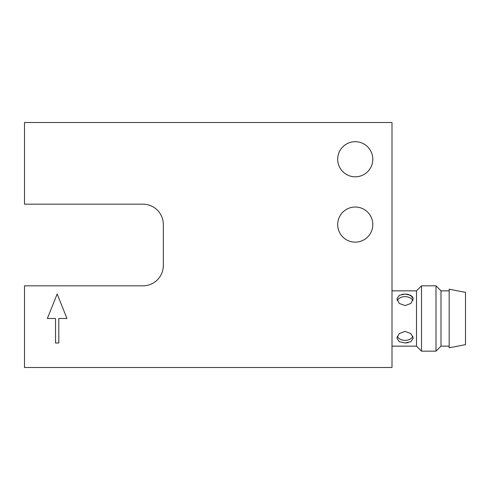 <?xml version="1.0" encoding="UTF-8"?>
<svg xmlns="http://www.w3.org/2000/svg" width="490" height="490" viewBox="0 0 490 490"><rect width="100%" height="100%" fill="white"/><g stroke="black" fill="none" stroke-linecap="round" stroke-linejoin="round"><path stroke-width="0.73" d="M413.235 298.943L412.611 296.854L408.213 294.355L405.065 294.043L410.841 295.292L413.235 298.943L410.841 303.457L405.065 305.589L399.289 303.457L396.9 298.943L399.295 295.292L405.065 294.043L401.929 294.355M412.874 300.713A8.165 5.776 0 0 0 405.065 296.634A8.165 5.776 0 0 0 397.261 300.713M405.065 342.957L399.289 341.708L396.9 338.057L399.295 333.537L405.065 331.412L410.841 333.543L413.235 338.057L410.841 341.708L405.065 342.957M397.261 336.287A8.165 5.776 180 0 0 405.065 340.366A8.165 5.776 180 0 0 412.874 336.287M337.69 159.25A17.56 17.56 0 0 0 355.25 176.81A17.56 17.56 0 0 0 372.81 159.25A17.56 17.56 0 0 0 355.25 141.69A17.56 17.56 0 0 0 337.69 159.25M337.69 224.585A17.56 17.56 0 0 0 355.25 242.14A17.56 17.56 0 0 0 372.81 224.585A17.56 17.56 0 0 0 355.25 207.025A17.56 17.56 0 0 0 337.69 224.585M392 346.154L416.5 346.154L416.5 290.846L421.51 285.835L421.51 351.165L435.99 351.165L435.99 285.835L421.51 285.835M449.165 346.154L441 346.154L441 290.846L435.99 285.835M441 346.154L435.99 351.165M465.5 318.5L465.5 292.365L449.165 289.192L449.165 347.808L465.5 344.635L465.5 318.5M24.5 285.835L24.5 367.5L392 367.5L392 122.5L24.5 122.5L24.5 204.165L142.915 204.165A20.415 20.415 0 0 1 163.335 224.585L163.335 265.415A20.415 20.415 0 0 1 142.915 285.835L24.5 285.835M405.101 342.957L408.225 342.645M66.965 318.5L57.165 294L47.365 318.5L55.535 318.5L55.535 343L58.8 343L58.8 318.5L66.965 318.5M392 290.846L416.5 290.846M449.165 290.846L441 290.846M416.5 346.154L421.51 351.165"/></g></svg>
